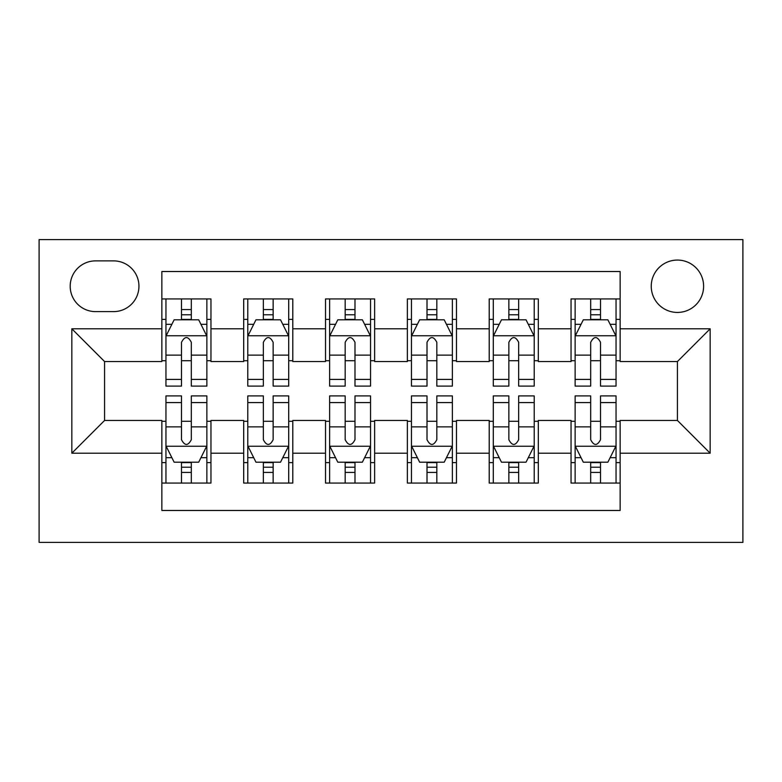 <?xml version="1.0" encoding="UTF-8"?>
<svg xmlns="http://www.w3.org/2000/svg" width="782" height="782" viewBox="0 0 782 782"><rect width="100%" height="100%" fill="white"/><g stroke="black" fill="none" stroke-linecap="round" stroke-linejoin="round"><path stroke-width="1.17" d="M677.427 260.064A26.187 26.187 0 0 0 651.24 286.251A26.187 26.187 0 0 0 677.427 312.438A26.187 26.187 0 0 0 703.614 286.251A26.187 26.187 0 0 0 677.427 260.064M39.1 542.395L742.9 542.395L742.9 239.605L39.1 239.605L39.1 542.395M620.146 298.929L571.046 298.929L571.046 328.802L538.309 328.802L538.309 361.538L571.046 361.538L571.046 328.802M538.309 328.802L538.309 298.929L489.209 298.929L489.209 328.802L456.473 328.802L456.473 361.538L489.209 361.538L489.209 328.802M456.473 328.802L456.473 298.929L407.363 298.929L407.363 328.802L374.637 328.802L374.637 361.538L407.363 361.538L407.363 328.802M374.637 328.802L374.637 298.929L325.527 298.929L325.527 328.802L292.791 328.802L292.791 361.538L325.527 361.538L325.527 328.802M292.791 328.802L292.791 298.929L243.691 298.929L243.691 361.538L210.954 361.538L210.954 298.929L161.854 298.929M161.854 483.071L210.954 483.071L210.954 420.462L243.691 420.462L243.691 483.071L292.791 483.071L292.791 420.462L325.527 420.462L325.527 453.198L292.791 453.198M325.527 453.198L325.527 483.071L374.637 483.071L374.637 420.462L407.363 420.462L407.363 453.198L374.637 453.198M407.363 453.198L407.363 483.071L456.473 483.071L456.473 420.462L489.209 420.462L489.209 453.198L456.473 453.198M489.209 453.198L489.209 483.071L538.309 483.071L538.309 420.462L571.046 420.462L571.046 453.198L538.309 453.198M95.57 311.617L113.576 311.617A25.366 25.366 0 0 0 138.942 286.251A25.366 25.366 0 0 0 113.576 260.875L95.57 260.875A25.366 25.366 0 0 0 70.194 286.251A25.366 25.366 0 0 0 95.57 311.617M620.146 328.802L620.146 271.52L161.854 271.52L161.854 361.538L104.573 361.538L104.573 420.462L161.854 420.462L161.854 510.48L620.146 510.48L620.146 420.462L677.427 420.462L677.427 361.538L620.146 361.538L620.146 328.802L710.164 328.802L710.164 453.198L620.146 453.198M161.854 453.198L71.836 453.198L71.836 328.802L161.854 328.802M571.046 453.198L571.046 483.071L620.146 483.071M161.854 319.388L165.95 319.388M181.492 319.388L191.316 319.388M206.868 319.388L210.954 319.388M161.854 360.717L165.95 360.717M181.492 360.717L191.316 360.717M206.868 360.717L210.954 360.717M161.854 421.283L165.95 421.283M181.492 421.283L191.316 421.283M206.868 421.283L210.954 421.283M161.854 462.612L165.95 462.612M181.492 462.612L191.316 462.612M206.868 462.612L210.954 462.612M243.691 360.717L247.786 360.717M263.339 360.717L273.153 360.717M288.705 360.717L292.791 360.717M243.691 319.388L247.786 319.388M263.339 319.388L273.153 319.388M288.705 319.388L292.791 319.388M243.691 421.283L247.786 421.283M263.339 421.283L273.153 421.283M288.705 421.283L292.791 421.283M243.691 462.612L247.786 462.612M263.339 462.612L273.153 462.612M288.705 462.612L292.791 462.612M325.527 421.283L329.623 421.283M345.175 421.283L354.989 421.283M370.541 421.283L374.637 421.283M325.527 462.612L329.623 462.612M345.175 462.612L354.989 462.612M370.541 462.612L374.637 462.612M325.527 319.388L329.623 319.388M345.175 319.388L354.989 319.388M370.541 319.388L374.637 319.388M325.527 360.717L329.623 360.717M345.175 360.717L354.989 360.717M370.541 360.717L374.637 360.717M407.363 421.283L411.459 421.283M427.011 421.283L436.825 421.283M452.377 421.283L456.473 421.283M407.363 462.612L411.459 462.612M427.011 462.612L436.825 462.612M452.377 462.612L456.473 462.612M407.363 319.388L411.459 319.388M427.011 319.388L436.825 319.388M452.377 319.388L456.473 319.388M407.363 360.717L411.459 360.717M427.011 360.717L436.825 360.717M452.377 360.717L456.473 360.717M489.209 421.283L493.295 421.283M508.847 421.283L518.662 421.283M534.214 421.283L538.309 421.283M489.209 462.612L493.295 462.612M508.847 462.612L518.662 462.612M534.214 462.612L538.309 462.612M489.209 319.388L493.295 319.388M508.847 319.388L518.662 319.388M534.214 319.388L538.309 319.388M489.209 360.717L493.295 360.717M508.847 360.717L518.662 360.717M534.214 360.717L538.309 360.717M571.046 421.283L575.132 421.283M590.684 421.283L600.508 421.283M616.05 421.283L620.146 421.283M571.046 462.612L575.132 462.612M590.684 462.612L600.508 462.612M616.05 462.612L620.146 462.612M571.046 319.388L575.132 319.388M590.684 319.388L600.508 319.388M616.05 319.388L620.146 319.388M571.046 360.717L575.132 360.717M590.684 360.717L600.508 360.717M616.05 360.717L620.146 360.717M104.573 361.538L71.836 328.802M104.573 420.462L71.836 453.198M710.164 328.802L677.427 361.538M710.164 453.198L677.427 420.462M191.316 309.574L181.492 309.574M206.868 379.417L191.316 379.417L191.316 386.093L206.868 386.093L206.868 336.172L198.687 319.799L174.132 319.799L165.95 336.172L165.95 386.093L181.492 386.093L181.492 379.417L165.95 379.417M165.95 336.172L165.95 298.929M206.868 336.172L206.868 298.929M181.492 319.799L181.492 298.929M191.316 298.929L191.316 319.799M191.316 379.417L191.316 342.311C188.051 336.006 184.777 336.006 181.492 342.311L181.492 379.417M181.492 472.426L191.316 472.426M165.95 402.583L181.492 402.583L181.492 395.907L165.95 395.907L165.95 445.828L174.132 462.201L198.687 462.201L206.868 445.828L206.868 395.907L191.316 395.907L191.316 402.583L206.868 402.583M206.868 445.828L206.868 483.071M165.95 445.828L165.95 483.071M191.316 462.201L191.316 483.071M181.492 483.071L181.492 462.201M181.492 402.583L181.492 439.689C184.767 445.994 188.042 445.994 191.316 439.689L191.316 402.583M273.153 309.574L263.339 309.574M288.705 379.417L273.153 379.417L273.153 386.093L288.705 386.093L288.705 336.172L280.523 319.799L255.968 319.799L247.786 336.172L247.786 386.093L263.339 386.093L263.339 379.417L247.786 379.417M247.786 336.172L247.786 298.929M288.705 336.172L288.705 298.929M263.339 319.799L263.339 298.929M273.153 298.929L273.153 319.799M273.153 379.417L273.153 342.311C269.888 336.006 266.613 336.006 263.339 342.311L263.339 379.417M354.989 309.574L345.175 309.574M370.541 379.417L354.989 379.417L354.989 386.093L370.541 386.093L370.541 336.172L362.359 319.799L337.804 319.799L329.623 336.172L329.623 386.093L345.175 386.093L345.175 379.417L329.623 379.417M329.623 336.172L329.623 298.929M370.541 336.172L370.541 298.929M345.175 319.799L345.175 298.929M354.989 298.929L354.989 319.799M354.989 379.417L354.989 342.311C351.724 336.006 348.449 336.006 345.175 342.311L345.175 379.417M436.825 309.574L427.011 309.574M452.377 379.417L436.825 379.417L436.825 386.093L452.377 386.093L452.377 336.172L444.196 319.799L419.641 319.799L411.459 336.172L411.459 386.093L427.011 386.093L427.011 379.417L411.459 379.417M411.459 336.172L411.459 298.929M452.377 336.172L452.377 298.929M427.011 319.799L427.011 298.929M436.825 298.929L436.825 319.799M436.825 379.417L436.825 342.311C433.56 336.006 430.286 336.006 427.011 342.311L427.011 379.417M518.662 309.574L508.847 309.574M534.214 379.417L518.662 379.417L518.662 386.093L534.214 386.093L534.214 336.172L526.032 319.799L501.477 319.799L493.295 336.172L493.295 386.093L508.847 386.093L508.847 379.417L493.295 379.417M493.295 336.172L493.295 298.929M534.214 336.172L534.214 298.929M508.847 319.799L508.847 298.929M518.662 298.929L518.662 319.799M518.662 379.417L518.662 342.311C515.397 336.006 512.122 336.006 508.847 342.311L508.847 379.417M263.339 472.426L273.153 472.426M247.786 402.583L263.339 402.583L263.339 395.907L247.786 395.907L247.786 445.828L255.968 462.201L280.523 462.201L288.705 445.828L288.705 395.907L273.153 395.907L273.153 402.583L288.705 402.583M288.705 445.828L288.705 483.071M247.786 445.828L247.786 483.071M273.153 462.201L273.153 483.071M263.339 483.071L263.339 462.201M263.339 402.583L263.339 439.689C266.603 445.994 269.878 445.994 273.153 439.689L273.153 402.583M345.175 472.426L354.989 472.426M329.623 402.583L345.175 402.583L345.175 395.907L329.623 395.907L329.623 445.828L337.804 462.201L362.359 462.201L370.541 445.828L370.541 395.907L354.989 395.907L354.989 402.583L370.541 402.583M370.541 445.828L370.541 483.071M329.623 445.828L329.623 483.071M354.989 462.201L354.989 483.071M345.175 483.071L345.175 462.201M345.175 402.583L345.175 439.689C348.44 445.994 351.714 445.994 354.989 439.689L354.989 402.583M427.011 472.426L436.825 472.426M411.459 402.583L427.011 402.583L427.011 395.907L411.459 395.907L411.459 445.828L419.641 462.201L444.196 462.201L452.377 445.828L452.377 395.907L436.825 395.907L436.825 402.583L452.377 402.583M452.377 445.828L452.377 483.071M411.459 445.828L411.459 483.071M436.825 462.201L436.825 483.071M427.011 483.071L427.011 462.201M427.011 402.583L427.011 439.689C430.276 445.994 433.551 445.994 436.825 439.689L436.825 402.583M508.847 472.426L518.662 472.426M493.295 402.583L508.847 402.583L508.847 395.907L493.295 395.907L493.295 445.828L501.477 462.201L526.032 462.201L534.214 445.828L534.214 395.907L518.662 395.907L518.662 402.583L534.214 402.583M534.214 445.828L534.214 483.071M493.295 445.828L493.295 483.071M518.662 462.201L518.662 483.071M508.847 483.071L508.847 462.201M508.847 402.583L508.847 439.689C512.112 445.994 515.387 445.994 518.662 439.689L518.662 402.583M600.508 309.574L590.684 309.574M616.05 379.417L600.508 379.417L600.508 386.093L616.05 386.093L616.05 336.172L607.868 319.799L583.313 319.799L575.132 336.172L575.132 386.093L590.684 386.093L590.684 379.417L575.132 379.417M575.132 336.172L575.132 298.929M616.05 336.172L616.05 298.929M590.684 319.799L590.684 298.929M600.508 298.929L600.508 319.799M600.508 379.417L600.508 342.311C597.233 336.006 593.958 336.006 590.684 342.311L590.684 379.417M590.684 472.426L600.508 472.426M575.132 402.583L590.684 402.583L590.684 395.907L575.132 395.907L575.132 445.828L583.313 462.201L607.868 462.201L616.05 445.828L616.05 395.907L600.508 395.907L600.508 402.583L616.05 402.583M616.05 445.828L616.05 483.071M575.132 445.828L575.132 483.071M600.508 462.201L600.508 483.071M590.684 483.071L590.684 462.201M590.684 402.583L590.684 439.689C593.949 445.994 597.223 445.994 600.508 439.689L600.508 402.583M243.691 453.198L210.954 453.198M243.691 328.802L210.954 328.802M206.663 335.761L166.155 335.761M165.95 324.305L171.884 324.305M200.935 324.305L206.868 324.305M181.492 355.136L165.95 355.136M206.868 355.136L191.316 355.136M191.316 314.784L181.492 314.784M166.155 446.239L206.663 446.239M206.868 457.695L200.935 457.695M171.884 457.695L165.95 457.695M191.316 426.864L206.868 426.864M165.95 426.864L181.492 426.864M181.492 467.216L191.316 467.216M288.499 335.761L247.992 335.761M247.786 324.305L253.72 324.305M282.771 324.305L288.705 324.305M263.339 355.136L247.786 355.136M288.705 355.136L273.153 355.136M273.153 314.784L263.339 314.784M370.336 335.761L329.828 335.761M329.623 324.305L335.556 324.305M364.608 324.305L370.541 324.305M345.175 355.136L329.623 355.136M370.541 355.136L354.989 355.136M354.989 314.784L345.175 314.784M452.172 335.761L411.664 335.761M411.459 324.305L417.393 324.305M446.444 324.305L452.377 324.305M427.011 355.136L411.459 355.136M452.377 355.136L436.825 355.136M436.825 314.784L427.011 314.784M534.008 335.761L493.501 335.761M493.295 324.305L499.229 324.305M528.28 324.305L534.214 324.305M508.847 355.136L493.295 355.136M534.214 355.136L518.662 355.136M518.662 314.784L508.847 314.784M247.992 446.239L288.499 446.239M288.705 457.695L282.771 457.695M253.72 457.695L247.786 457.695M273.153 426.864L288.705 426.864M247.786 426.864L263.339 426.864M263.339 467.216L273.153 467.216M329.828 446.239L370.336 446.239M370.541 457.695L364.608 457.695M335.556 457.695L329.623 457.695M354.989 426.864L370.541 426.864M329.623 426.864L345.175 426.864M345.175 467.216L354.989 467.216M411.664 446.239L452.172 446.239M452.377 457.695L446.444 457.695M417.393 457.695L411.459 457.695M436.825 426.864L452.377 426.864M411.459 426.864L427.011 426.864M427.011 467.216L436.825 467.216M493.501 446.239L534.008 446.239M534.214 457.695L528.28 457.695M499.229 457.695L493.295 457.695M518.662 426.864L534.214 426.864M493.295 426.864L508.847 426.864M508.847 467.216L518.662 467.216M615.845 335.761L575.337 335.761M575.132 324.305L581.065 324.305M610.116 324.305L616.05 324.305M590.684 355.136L575.132 355.136M616.05 355.136L600.508 355.136M600.508 314.784L590.684 314.784M575.337 446.239L615.845 446.239M616.05 457.695L610.116 457.695M581.065 457.695L575.132 457.695M600.508 426.864L616.05 426.864M575.132 426.864L590.684 426.864M590.684 467.216L600.508 467.216"/></g></svg>
